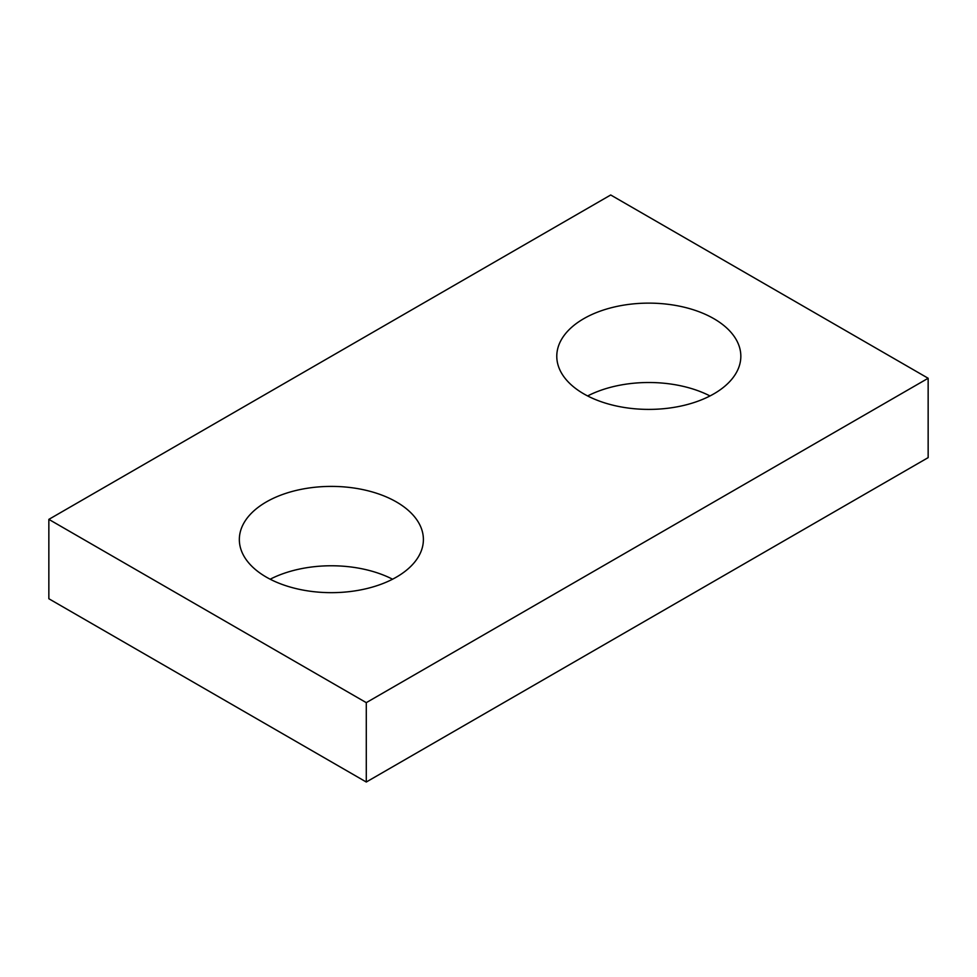 <?xml version="1.0" encoding="UTF-8"?>
<svg xmlns="http://www.w3.org/2000/svg" width="977" height="977" viewBox="0 0 977 977"><rect width="100%" height="100%" fill="white"/><g stroke="black" fill="none" stroke-linecap="round" stroke-linejoin="round"><path stroke-width="1.47" d="M928.15 378.258L610.71 194.985L48.85 519.373L48.85 598.742L366.29 782.015L928.15 457.627L928.15 378.258L366.29 702.646L366.29 782.015M48.85 519.373L366.29 702.646M583.733 393.829A92.033 53.137 0 0 0 684.022 405.357A92.033 53.137 0 0 0 740.835 356.263A92.033 53.137 0 0 0 648.801 303.126A92.033 53.137 0 0 0 556.78 356.263A92.033 53.137 0 0 0 583.733 393.829M709.998 395.954A92.033 53.137 0 0 0 587.617 395.954M266.294 577.102A92.033 53.137 0 0 0 366.583 588.618A92.033 53.137 0 0 0 423.395 539.536A92.033 53.137 0 0 0 331.374 486.399A92.033 53.137 0 0 0 239.341 539.536A92.033 53.137 0 0 0 266.294 577.102M392.559 579.214A92.033 53.137 0 0 0 270.177 579.214"/></g></svg>
